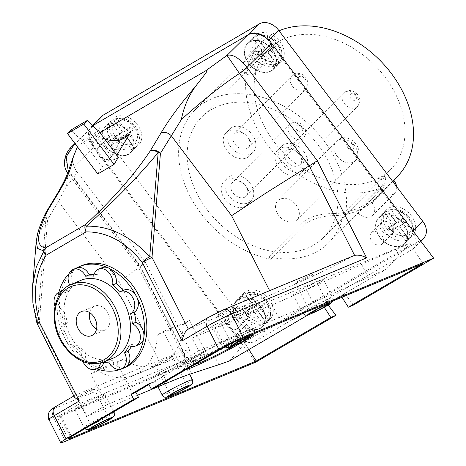 <?xml version="1.0" encoding="UTF-8"?>
<svg xmlns="http://www.w3.org/2000/svg" width="466" height="466" viewBox="0 0 466 466"><rect width="100%" height="100%" fill="white"/><g stroke="black" fill="none" stroke-linecap="round" stroke-linejoin="round"><path stroke-width="0.35" stroke-dasharray="2.33 1.75" d="M423.775 238.056A15.489 11.429 44.6 0 1 422.004 239.431L265.76 330.767A15.489 11.429 44.6 0 1 246.491 324.371L102.363 133.311A15.489 11.429 44.6 0 1 101.361 116.57M92.518 125.814A15.489 11.429 -135.4 0 0 91.086 126.979A15.489 11.429 -135.4 0 0 92.082 143.72L236.21 334.78A15.489 11.429 -135.4 0 0 255.479 341.182L411.723 249.84A15.489 11.429 -135.4 0 0 413.499 248.465A15.489 11.429 -135.4 0 0 412.503 231.724L268.369 40.664A15.489 11.429 -135.4 0 0 265.148 37.268M249.636 42.126A18.005 13.287 44.6 0 1 270.927 48.202A18.005 13.287 44.6 0 1 273.198 69.026A18.005 13.287 44.6 0 1 251.046 65.828A18.005 13.287 44.6 0 1 247.574 43.722A18.005 13.287 44.6 0 1 248.168 43.169A18.005 13.287 44.6 0 1 249.636 42.126M273.42 48.878L275.715 46.553L273.402 43.489L271.107 45.814L273.42 48.878L267.967 52.064L277.468 64.652L277.922 64.186A18.005 13.287 -135.4 0 0 278.517 63.632A18.005 13.287 -135.4 0 0 277.025 43.74A18.005 13.287 -135.4 0 0 256.62 35.946L256.16 36.412A18.005 13.287 44.6 0 0 253.032 38.241L253.487 37.781A18.005 13.287 -135.4 0 0 252.892 38.334A18.005 13.287 -135.4 0 0 254.389 58.227A18.005 13.287 -135.4 0 0 274.794 66.021C275.767 64.692 275.604 63.044 274.288 61.058A14.131 10.433 44.6 0 1 258.397 54.47A14.131 10.433 44.6 0 1 257.663 39.022L264.822 48.505L259.37 51.691L261.682 54.761L267.135 51.575L274.288 61.058M277.468 64.652A18.005 13.287 44.6 0 1 274.334 66.481L274.794 66.021M384.444 212.449L393.939 225.037L396.234 222.713L389.081 213.23C387.561 211.459 386.168 211.046 384.904 211.989L384.444 212.449A18.005 13.287 -135.4 0 1 387.578 210.62L388.656 209.752L392.209 211.395A14.131 10.433 44.6 0 1 408.105 217.983A14.131 10.433 44.6 0 1 408.833 233.437L401.68 223.948L407.127 220.762L404.82 217.698L399.368 220.884L392.209 211.395M408.833 233.437C410.15 235.412 410.313 237.066 409.34 238.394L408.88 238.86A18.005 13.287 -135.4 0 1 405.746 240.689L406.206 240.229C407.185 238.901 407.016 237.252 405.705 235.266L398.547 225.777L393.094 228.963L390.788 225.899L396.234 222.713M379.58 217.377A18.005 13.287 44.6 0 1 381.048 216.335A18.005 13.287 44.6 0 1 402.344 222.41A18.005 13.287 44.6 0 1 404.61 243.235A18.005 13.287 44.6 0 1 382.464 240.037A18.005 13.287 44.6 0 1 378.986 217.931A18.005 13.287 44.6 0 1 379.58 217.377M238.586 299.615A18.005 13.287 44.6 0 1 259.882 305.69A18.005 13.287 44.6 0 1 262.148 326.515A18.005 13.287 44.6 0 1 240.002 323.322A18.005 13.287 44.6 0 1 236.524 301.217A18.005 13.287 44.6 0 1 237.118 300.657A18.005 13.287 44.6 0 1 238.586 299.615M241.982 295.735L251.477 308.323L246.031 311.509L248.343 314.573L250.638 312.249L248.326 309.185L253.772 305.999L246.619 296.51C245.099 294.739 243.712 294.326 242.442 295.269L241.982 295.735A18.005 13.287 -135.4 0 1 245.116 293.9L246.199 293.032L249.747 294.681A14.131 10.433 44.6 0 1 265.643 301.269A14.131 10.433 44.6 0 1 266.377 316.717L259.218 307.228L264.671 304.042L262.358 300.978L256.906 304.164L249.747 294.681M266.377 316.717C267.688 318.697 267.857 320.346 266.878 321.674L266.418 322.14A18.005 13.287 -135.4 0 1 263.284 323.975L263.744 323.509C264.723 322.187 264.554 320.532 263.243 318.546L256.084 309.063L250.638 312.249M107.174 125.406A18.005 13.287 44.6 0 1 128.47 131.482A18.005 13.287 44.6 0 1 130.736 152.306A18.005 13.287 44.6 0 1 127.008 154.689A18.005 13.287 44.6 0 1 106.603 146.901A18.005 13.287 44.6 0 1 105.112 127.008A18.005 13.287 44.6 0 1 107.174 125.406M114.158 119.232L113.704 119.692A18.005 13.287 -135.4 0 0 110.57 121.527L111.03 121.061A18.005 13.287 -135.4 0 0 110.436 121.614A18.005 13.287 -135.4 0 0 111.927 141.507A18.005 13.287 -135.4 0 0 132.332 149.301L131.872 149.767A18.005 13.287 -135.4 0 0 135.006 147.932L135.466 147.472A18.005 13.287 -135.4 0 0 136.06 146.912A18.005 13.287 -135.4 0 0 134.563 127.02A18.005 13.287 -135.4 0 0 114.158 119.232L114.782 118.824L118.335 120.473L125.494 129.956L130.94 126.769L133.253 129.833L127.801 133.02L134.959 142.509C136.27 144.489 136.439 146.138 135.466 147.472M124.672 134.855L131.826 144.344A14.131 10.433 44.6 0 1 115.935 137.75A14.131 10.433 44.6 0 1 115.201 122.302L122.36 131.791L116.908 134.977L119.22 138.041L124.672 134.855L122.377 137.179L131.872 149.767M245.145 313.012A18.39 13.572 -135.4 0 0 270.134 318.977A18.39 13.572 -135.4 0 0 266.587 296.393A18.39 13.572 -135.4 0 0 243.957 293.131A18.39 13.572 -135.4 0 0 245.145 313.012M113.727 138.804A18.39 13.572 44.6 0 1 112.545 118.923A18.39 13.572 44.6 0 1 135.169 122.191A18.39 13.572 44.6 0 1 138.722 144.769A18.39 13.572 44.6 0 1 113.727 138.804M270.659 259.236A95.349 70.372 44.6 0 1 189.662 195.534A95.349 70.372 44.6 0 1 194.718 110.32A95.349 70.372 44.6 0 1 295.526 113.477A95.349 70.372 44.6 0 1 345.207 215.659L343.459 213.335A93.025 68.659 44.6 0 1 328.769 242.67A93.025 68.659 44.6 0 1 268.905 256.912L270.659 259.236L306.179 223.266L304.426 220.942L268.905 256.912M387.607 229.732A18.39 13.572 44.6 0 1 386.419 209.851A18.39 13.572 44.6 0 1 409.043 213.113A18.39 13.572 44.6 0 1 412.596 235.697A18.39 13.572 44.6 0 1 387.607 229.732M256.189 55.524A18.39 13.572 -135.4 0 0 281.179 61.489A18.39 13.572 -135.4 0 0 277.631 38.905A18.39 13.572 -135.4 0 0 255.007 35.643A18.39 13.572 -135.4 0 0 256.189 55.524M397.416 176.445A95.349 70.372 44.6 0 1 393.584 179.958L371.559 202.267A95.349 70.372 44.6 0 1 356.525 211.057L378.549 188.747A95.349 70.372 44.6 0 1 270.006 148.287A95.349 70.372 44.6 0 1 261.717 42.464A95.349 70.372 44.6 0 1 279.052 30.785M396.636 186.656A11.615 8.574 44.6 0 1 394.76 193.075A11.615 8.574 44.6 0 1 378.975 189.307L378.549 188.747M278.423 41.655A85.668 63.23 44.6 0 1 379.743 70.564A85.668 63.23 44.6 0 1 390.531 169.641A85.668 63.23 44.6 0 1 285.145 154.444A85.668 63.23 44.6 0 1 268.608 49.262A85.668 63.23 44.6 0 1 278.423 41.655M384.159 186.703L382.638 184.687L384.077 175.909L378.975 177.36L380.728 179.684L385.749 178.123L384.159 186.703A95.349 70.372 44.6 0 1 375.118 199.034A95.349 70.372 44.6 0 1 334.67 215.636C323.55 215.676 314.055 218.216 306.179 223.266M380.728 179.684L345.207 215.659M207.125 209.723A85.668 63.23 -135.4 0 0 323.532 237.503A85.668 63.23 -135.4 0 0 312.744 138.419A85.668 63.23 -135.4 0 0 211.424 109.51A85.668 63.23 -135.4 0 0 201.609 117.123A85.668 63.23 -135.4 0 0 207.125 209.723M278.651 215.379A13.555 10.002 44.6 0 1 277.777 200.73A13.555 10.002 44.6 0 1 294.448 203.135A13.555 10.002 44.6 0 1 297.063 219.771A13.555 10.002 44.6 0 1 278.651 215.379M246.281 186.831A16.456 12.145 44.6 0 1 247.341 204.621A16.456 12.145 44.6 0 1 227.099 201.702A16.456 12.145 44.6 0 1 223.919 181.495A16.456 12.145 44.6 0 1 246.281 186.831M227.07 150.594A16.456 12.145 44.6 0 1 226.01 132.81A16.456 12.145 44.6 0 1 246.252 135.728A16.456 12.145 44.6 0 1 249.432 155.929A16.456 12.145 44.6 0 1 227.07 150.594M278.86 167.789A16.456 12.145 44.6 0 1 277.8 150A16.456 12.145 44.6 0 1 298.042 152.918A16.456 12.145 44.6 0 1 301.217 173.125A16.456 12.145 44.6 0 1 278.86 167.789M106.021 146.615A18.39 13.572 44.6 0 1 104.833 126.735A18.39 13.572 44.6 0 1 127.463 129.997A18.39 13.572 44.6 0 1 131.01 152.58A18.39 13.572 44.6 0 1 106.021 146.615M237.433 320.824A18.39 13.572 44.6 0 1 236.25 300.943A18.39 13.572 44.6 0 1 258.875 304.205A18.39 13.572 44.6 0 1 262.428 326.788A18.39 13.572 44.6 0 1 237.433 320.824M379.895 237.544A18.39 13.572 44.6 0 1 378.712 217.663A18.39 13.572 44.6 0 1 401.337 220.925A18.39 13.572 44.6 0 1 404.884 243.502A18.39 13.572 44.6 0 1 379.895 237.544M248.483 63.335A18.39 13.572 44.6 0 1 247.295 43.454A18.39 13.572 44.6 0 1 269.919 46.717A18.39 13.572 44.6 0 1 273.472 69.294A18.39 13.572 44.6 0 1 248.483 63.335M256.62 35.946L257.244 35.544L260.797 37.187L267.95 46.676L273.402 43.489M275.715 46.553L270.263 49.74L277.421 59.229C278.732 61.203 278.901 62.858 277.922 64.186M282.53 164.073A16.456 12.145 44.6 0 1 281.47 146.283A16.456 12.145 44.6 0 1 301.712 149.202A16.456 12.145 44.6 0 1 304.892 169.408A16.456 12.145 44.6 0 1 282.53 164.073M286.916 161.51A9.681 7.147 -135.4 0 0 300.069 164.644A9.681 7.147 -135.4 0 0 298.199 152.761A9.681 7.147 -135.4 0 0 286.293 151.042A9.681 7.147 -135.4 0 0 286.916 161.51M230.74 146.877A16.456 12.145 44.6 0 1 229.68 129.088A16.456 12.145 44.6 0 1 249.927 132.006A16.456 12.145 44.6 0 1 253.102 152.213A16.456 12.145 44.6 0 1 230.74 146.877M235.126 144.314A9.681 7.147 -135.4 0 0 248.279 147.454A9.681 7.147 -135.4 0 0 246.409 135.565A9.681 7.147 -135.4 0 0 234.503 133.853A9.681 7.147 -135.4 0 0 235.126 144.314M249.951 183.115A16.456 12.145 44.6 0 1 251.011 200.904A16.456 12.145 44.6 0 1 230.769 197.986A16.456 12.145 44.6 0 1 227.594 177.779A16.456 12.145 44.6 0 1 249.951 183.115M245.565 185.678A9.681 7.147 44.6 0 1 246.194 196.139A9.681 7.147 44.6 0 1 234.281 194.427A9.681 7.147 44.6 0 1 232.412 182.538A9.681 7.147 44.6 0 1 245.565 185.678M371.559 202.267L371.985 202.827A11.615 8.574 44.6 0 1 372.73 215.385A11.615 8.574 44.6 0 1 356.95 211.616L378.975 189.307M356.525 211.057L356.95 211.616M304.426 220.942C312.366 215.956 321.942 213.515 333.149 213.62L334.67 215.636M382.638 184.687A93.025 68.659 44.6 0 1 373.464 197.398A93.025 68.659 44.6 0 1 333.149 213.62M378.975 177.36L343.459 213.335M132.332 149.301C133.311 147.978 133.142 146.324 131.826 144.344M127.801 133.02L125.511 135.344L135.006 147.932M125.511 135.344L130.958 132.158L133.253 129.833M113.704 119.692L123.199 132.28L128.645 129.094L130.958 132.158M128.645 129.094L130.94 126.769M123.199 132.28L125.494 129.956M115.201 122.302C113.687 120.531 112.294 120.117 111.03 121.061L105.112 127.008M110.57 121.527L120.065 134.115L122.36 131.791M116.908 134.977L114.613 137.301L120.065 134.115M114.613 137.301L116.925 140.365L119.22 138.041M116.925 140.365L122.377 137.179M266.418 322.14L256.923 309.552L259.218 307.228M256.923 309.552L262.375 306.366L264.671 304.042M262.375 306.366L260.063 303.302L262.358 300.978M256.906 304.164L254.611 306.488L260.063 303.302M254.611 306.488L245.116 293.9M236.524 301.217L242.442 295.269A18.005 13.287 -135.4 0 0 241.848 295.823A18.005 13.287 -135.4 0 0 243.339 315.715A18.005 13.287 -135.4 0 0 263.744 323.509M251.477 308.323L253.772 305.999M246.031 311.509L248.326 309.185M248.343 314.573L253.789 311.387L256.084 309.063M263.284 323.975L253.789 311.387M405.746 240.689L396.251 228.101L398.547 225.777M408.88 238.86L399.385 226.272L401.68 223.948M407.127 220.762L404.838 223.086L399.385 226.272M404.838 223.086L402.525 220.022L404.82 217.698M402.525 220.022L397.073 223.208L399.368 220.884M397.073 223.208L387.578 210.62M378.986 217.931L384.904 211.989A18.005 13.287 -135.4 0 0 384.31 212.543A18.005 13.287 -135.4 0 0 385.801 232.435A18.005 13.287 -135.4 0 0 406.206 240.229M393.939 225.037L388.493 228.224L390.788 225.899M396.251 228.101L390.799 231.287L388.493 228.224M390.799 231.287L393.094 228.963M274.334 66.481L264.839 53.893L267.135 51.575M267.967 52.064L270.263 49.74M271.107 45.814L265.661 49L267.95 46.676M256.16 36.412L265.661 49M257.663 39.022C256.149 37.251 254.756 36.837 253.487 37.781L247.574 43.722M253.032 38.241L262.527 50.829L264.822 48.505M262.527 50.829L257.075 54.015L259.37 51.691M257.075 54.015L259.387 57.079L261.682 54.761M264.839 53.893L259.387 57.079M243.223 340.366L246.98 338.17L236.74 342.423A154.881 10.409 -26.9 0 1 212.31 351.754L185.13 360.667A154.881 10.409 153.1 0 0 160.7 369.992L80.571 403.288L60.522 415.008A11.615 0.781 153.1 0 0 57.301 417.297A11.615 0.781 153.1 0 0 60.143 416.435L243.223 340.366L248.873 349.541M81.923 265.55A55.372 41.34 -112.6 0 0 67.331 337.634A55.372 41.34 -112.6 0 0 124.41 367.814M58.873 292.333A55.372 41.34 -112.6 0 0 57.778 297.646A55.372 41.34 -112.6 0 0 64.955 338.619A55.372 41.34 -112.6 0 0 93.124 367.325A55.372 41.34 -112.6 0 0 96.707 368.81M76.22 268.16A55.372 41.34 -112.6 0 0 75.795 268.404A55.372 41.34 -112.6 0 0 68.974 273.752M71.31 147.052L65.636 158.638L69.038 171.453L93.579 147.262L255.718 362.198M192.085 338.1L272.214 304.805A154.881 10.409 153.1 0 0 306.383 289.782L361.692 264.426A154.881 10.409 -26.9 0 1 395.861 249.403L406.107 245.145L409.864 242.949L226.785 319.018A11.615 0.781 153.1 0 0 212.129 326.381L192.085 338.1L198.638 351.02L179.218 362.373L163.49 331.361L157.223 335.025A58.081 43.367 67.4 0 1 133.707 375.235A58.081 43.367 67.4 0 1 97.079 370.185L90.818 373.849L106.545 404.855L87.125 416.208L80.571 403.288M409.864 242.949L410.773 244.732L247.889 339.953L229.534 360.847M422.883 263.61L410.773 244.732M391.562 234.247A7.741 5.714 44.6 0 1 382.405 231.637A7.741 5.714 44.6 0 1 381.433 222.678A7.741 5.714 44.6 0 1 390.957 224.053A7.741 5.714 44.6 0 1 392.454 233.559A7.741 5.714 44.6 0 1 391.562 234.247M246.974 318.773A7.741 5.714 44.6 0 1 237.817 316.164A7.741 5.714 44.6 0 1 236.839 307.205A7.741 5.714 44.6 0 1 246.368 308.579A7.741 5.714 44.6 0 1 247.86 318.086A7.741 5.714 44.6 0 1 246.974 318.773M118.679 148.706A7.741 5.714 44.6 0 1 109.522 146.091A7.741 5.714 44.6 0 1 108.543 137.132A7.741 5.714 44.6 0 1 118.073 138.507A7.741 5.714 44.6 0 1 119.57 148.013A7.741 5.714 44.6 0 1 118.679 148.706M263.273 64.174A7.741 5.714 44.6 0 1 254.11 61.564A7.741 5.714 44.6 0 1 253.137 52.606A7.741 5.714 44.6 0 1 262.661 53.98A7.741 5.714 44.6 0 1 264.158 63.487A7.741 5.714 44.6 0 1 263.273 64.174M353.449 305.067L345.061 293.953L333.272 300.844M332.858 301.088L327.522 304.205L328.18 305.073M93.579 147.262L89.099 135.99L92.693 125.983M75.498 144.227L80.507 144L99.928 132.647M122.01 138.443L106.498 164.218L86.682 137.808L82.296 140.371A44.241 29.282 -120.3 0 1 71.181 129.868M116.826 155.155L114.019 159.821L118.405 157.258M97.802 173.946L102.112 166.781L106.498 164.218M80.507 144L77.42 146.784M114.019 159.821L94.196 133.41L98.582 130.847M187.909 329.334L208.389 317.398A11.615 0.781 153.1 0 1 223.045 310.041L353.863 255.642M353.216 255.951C338.357 263.925 323.48 271.334 308.585 278.173L271.591 294.529L269.622 290.644M219.905 313.676A9.681 0.652 153.1 0 0 217.22 315.581A9.681 0.652 153.1 0 0 226.144 311.783A9.681 0.652 153.1 0 0 234.485 306.826A9.681 0.652 153.1 0 0 229.126 308.876A9.681 0.652 153.1 0 0 219.905 313.676M298.158 281.155A9.681 0.652 153.1 0 0 295.473 283.066A9.681 0.652 153.1 0 0 304.403 279.268A9.681 0.652 153.1 0 0 312.738 274.305A9.681 0.652 153.1 0 0 307.379 276.361A9.681 0.652 153.1 0 0 298.158 281.155M188.328 329.089L271.591 294.529M55.116 406.964A7.741 5.126 59.7 0 1 55.53 406.76L75.183 395.232L74.56 397.347M169.723 358.255A9.681 0.652 -26.9 0 1 160.502 363.049A9.681 0.652 -26.9 0 1 155.143 365.105A9.681 0.652 -26.9 0 1 157.828 363.195A9.681 0.652 -26.9 0 1 167.049 358.395A9.681 0.652 -26.9 0 1 172.408 356.344A9.681 0.652 -26.9 0 1 169.723 358.255M91.464 390.77A9.681 0.652 -26.9 0 1 82.249 395.564A9.681 0.652 -26.9 0 1 76.89 397.62A9.681 0.652 -26.9 0 1 79.575 395.71A9.681 0.652 -26.9 0 1 88.79 390.916A9.681 0.652 -26.9 0 1 94.149 388.86A9.681 0.652 -26.9 0 1 91.464 390.77M56.765 194.572L58.39 201.493L47.66 219.323L39.237 323.41L75.574 395.04L158.83 360.451L179.847 352.296L186.755 350.199L189.895 350.088L185.322 354.102L55.145 408.187A11.615 0.781 153.1 0 1 55.53 406.76M118.842 281.627L58.39 201.493L66.09 186.971L74.315 177.01L76.587 171.144L69.463 172.857L139.183 265.276L145.363 262.317L137.93 268.387L118.842 281.627L158.83 360.451M65.426 441.267L53.631 418.008L188.701 361.89L184.489 357.894L184.588 354.777L185.322 354.102M36.837 322.74A7.741 0.67 163 0 1 37.548 322.204L33.121 303.704L32.661 285.367M36.197 241.697L45.977 218.117L37.548 322.204A7.741 4.217 4.6 0 0 39.237 323.41A7.741 0.518 -26.9 0 1 37.344 323.987M188.701 361.89L139.421 264.752C137.406 266.133 137.324 266.307 139.183 265.276L184.588 354.777M139.183 265.276C137.324 266.307 137.406 266.133 139.421 264.752L69.038 171.453A7.741 0.967 -36.7 0 0 67.838 173.148A7.741 0.967 -36.7 0 0 69.364 172.723L69.463 172.857A7.741 1.019 143 0 1 67.931 173.27L137.837 265.94L184.489 357.894M45.901 212.647A7.741 5.458 31 0 0 47.66 219.323A7.741 4.217 4.6 0 1 45.977 218.117A7.741 6.128 26.3 0 1 45.726 212.968M69.242 168.616L66.09 186.971M156.023 387.1L153.401 381.928L148.957 384.526M247.644 338.898A38.719 2.604 153.1 0 0 252.339 334.961A38.719 2.604 153.1 0 0 230.903 343.174A38.719 2.604 153.1 0 0 194.025 362.362A38.719 2.604 153.1 0 0 183.278 369.998A38.719 2.604 153.1 0 0 185.684 369.759M198.638 351.02L278.767 317.725A154.881 10.409 153.1 0 0 312.942 302.702L368.245 277.346A154.881 10.409 -26.9 0 1 386.145 269.296L308.271 314.824M106.545 404.855L132.711 393.98L205.384 351.498L179.218 362.373M137.441 395.302L87.125 416.208M205.384 351.498L189.65 320.492L183.388 324.155A58.081 43.367 67.4 0 1 159.873 364.36A58.081 43.367 67.4 0 1 123.245 359.315L97.079 370.185M183.388 324.155L157.223 335.025M189.65 320.492L163.49 331.361M132.711 393.98L116.983 362.973L90.818 373.849M116.983 362.973L123.245 359.315M386.145 269.296L407.01 246.928L406.107 245.145M324.272 307.28L323.398 305.917L340.937 295.665L341.951 297.238M246.98 338.17L247.889 339.953L244.126 342.149M79.482 406.177A16.939 1.142 153.1 0 0 74.781 409.515A16.939 1.142 153.1 0 0 90.404 402.869A16.939 1.142 153.1 0 0 104.996 394.189A16.939 1.142 153.1 0 0 95.617 397.783A16.939 1.142 153.1 0 0 79.482 406.177M157.741 373.662A16.939 1.142 153.1 0 0 153.04 377A16.939 1.142 153.1 0 0 168.663 370.353A16.939 1.142 153.1 0 0 183.255 361.674A16.939 1.142 153.1 0 0 173.876 365.268A16.939 1.142 153.1 0 0 157.741 373.662M298.071 291.623A16.939 1.142 153.1 0 0 293.37 294.966A16.939 1.142 153.1 0 0 308.993 288.314A16.939 1.142 153.1 0 0 323.585 279.635A16.939 1.142 153.1 0 0 314.206 283.229A16.939 1.142 153.1 0 0 298.071 291.623M219.812 324.138A16.939 1.142 153.1 0 0 215.111 327.482A16.939 1.142 153.1 0 0 230.734 320.829A16.939 1.142 153.1 0 0 245.326 312.15A16.939 1.142 153.1 0 0 235.947 315.744A16.939 1.142 153.1 0 0 219.812 324.138M191.841 358.057A38.719 2.604 153.1 0 0 181.093 365.693A38.719 2.604 153.1 0 0 216.801 350.496A38.719 2.604 153.1 0 0 250.155 330.656A38.719 2.604 153.1 0 0 228.719 338.869A38.719 2.604 153.1 0 0 191.841 358.057M198.033 355.482A28.642 1.928 -26.9 0 1 225.765 341.077A28.642 1.928 -26.9 0 1 241.178 335.293A28.642 1.928 -26.9 0 1 216.498 349.89A28.642 1.928 -26.9 0 1 190.134 361.191A28.642 1.928 -26.9 0 1 198.033 355.482M222.795 348.067A25.846 1.736 153.1 0 0 201.929 359.076A25.846 1.736 153.1 0 0 194.805 364.226A25.846 1.736 153.1 0 0 195.062 364.278M233.676 345.888A25.846 1.736 153.1 0 0 240.87 340.856A25.846 1.736 153.1 0 0 225.323 346.85M120.822 139.649A44.241 29.282 -120.3 0 1 117.31 142.27A44.241 29.282 -120.3 0 1 86.682 137.808M104.634 138.915A44.241 29.282 -120.3 0 1 94.196 133.41M102.112 166.781L82.296 140.371M131.395 346.442A44.724 33.389 -112.6 0 0 132.525 344.17A12.198 9.104 -112.6 0 0 139.008 344.549M103.924 362.391A12.198 9.104 -112.6 0 0 104.308 360.667A44.724 33.389 -112.6 0 0 112.318 360.573L108.753 362.053M112.318 360.573A12.198 9.104 -112.6 0 0 124.958 367.348M81.067 280.27A42.109 31.438 -112.6 0 0 68.187 331.215A42.109 31.438 -112.6 0 0 113.378 358.039M69.702 285.081A12.198 9.104 -112.6 0 0 69.906 285.483A44.724 33.389 -112.6 0 0 65.485 292.66A12.198 9.104 -112.6 0 0 61.582 291.751M54.959 306.22A12.198 9.104 -112.6 0 0 62.106 314.533A44.724 33.389 -112.6 0 0 63.871 324.581A12.198 9.104 -112.6 0 0 61.087 339.481A12.198 9.104 -112.6 0 0 73.96 346.751A12.198 9.104 -112.6 0 0 74.88 346.285A44.724 33.389 -112.6 0 0 81.789 353.327A12.198 9.104 -112.6 0 0 82.931 361.581M100.563 363.096A12.198 9.104 -112.6 0 0 100.738 362.146A44.724 33.389 -112.6 0 0 102.945 362.356M132.525 344.17L128.96 345.65M76.622 267.997A12.198 9.104 -112.6 0 0 75.795 268.404A12.198 9.104 -112.6 0 0 73.471 284.004A44.724 33.389 -112.6 0 0 69.055 291.174A12.198 9.104 -112.6 0 0 62.572 290.796A12.198 9.104 -112.6 0 0 57.778 297.646A12.198 9.104 -112.6 0 0 65.677 313.047A44.724 33.389 -112.6 0 0 67.436 323.101L63.871 324.581M67.436 323.101A12.198 9.104 -112.6 0 0 64.955 338.619A12.198 9.104 -112.6 0 0 77.531 345.271A12.198 9.104 -112.6 0 0 78.451 344.805L74.88 346.285M78.451 344.805A44.724 33.389 -112.6 0 0 85.36 351.842L81.789 353.327M85.36 351.842A12.198 9.104 -112.6 0 0 93.124 367.325A12.198 9.104 -112.6 0 0 99.491 367.651M104.308 360.667L100.738 362.146M69.055 291.174L65.485 292.66M65.677 313.047L62.106 314.533M73.471 284.004L69.906 285.483M124.049 290.073A12.198 9.104 -112.6 0 0 123.129 290.539L119.564 292.025M102.083 267.694A12.198 9.104 -112.6 0 0 97.272 274.678L93.701 276.163M97.272 274.678A44.724 33.389 -112.6 0 0 94.085 274.439M153.401 381.928L148.642 383.908M327.522 304.205L323.398 305.917M345.061 293.953L340.937 295.665M253.178 74.403A7.741 5.714 44.6 0 1 244.015 71.787A7.741 5.714 44.6 0 1 243.042 62.834A7.741 5.714 44.6 0 1 252.566 64.209A7.741 5.714 44.6 0 1 254.063 73.715A7.741 5.714 44.6 0 1 253.178 74.403M108.584 158.929A7.741 5.714 44.6 0 1 99.427 156.314A7.741 5.714 44.6 0 1 98.448 147.361A7.741 5.714 44.6 0 1 107.978 148.736A7.741 5.714 44.6 0 1 109.469 158.242A7.741 5.714 44.6 0 1 108.584 158.929M236.879 329.002A7.741 5.714 44.6 0 1 227.717 326.386A7.741 5.714 44.6 0 1 226.744 317.428A7.741 5.714 44.6 0 1 236.268 318.802A7.741 5.714 44.6 0 1 237.765 328.314A7.741 5.714 44.6 0 1 236.879 329.002M381.468 244.475A7.741 5.714 44.6 0 1 372.311 241.86A7.741 5.714 44.6 0 1 371.338 232.901A7.741 5.714 44.6 0 1 380.862 234.276A7.741 5.714 44.6 0 1 382.359 243.788A7.741 5.714 44.6 0 1 381.468 244.475M96.509 329.182A13.065 9.757 -112.6 0 0 104.617 330.237A13.065 9.757 -112.6 0 0 108.06 313.222A13.065 9.757 -112.6 0 0 94.586 306.098A13.065 9.757 -112.6 0 0 89.612 312.587M92.082 143.72L102.363 133.311M255.479 341.182L265.76 330.767M246.491 324.371L236.21 334.78M422.004 239.431L411.723 249.84M412.503 231.724L413.167 231.049M268.812 40.216L268.369 40.664M409.34 238.394A18.005 13.287 -135.4 0 0 409.934 237.841A18.005 13.287 -135.4 0 0 408.437 217.948A18.005 13.287 -135.4 0 0 388.038 210.154M266.878 321.674A18.005 13.287 -135.4 0 0 267.472 321.121A18.005 13.287 -135.4 0 0 265.981 301.228A18.005 13.287 -135.4 0 0 245.576 293.434M260.797 37.187A14.131 10.433 44.6 0 1 276.688 43.775A14.131 10.433 44.6 0 1 277.421 59.229M405.705 235.266A14.131 10.433 44.6 0 1 389.809 228.678A14.131 10.433 44.6 0 1 389.081 213.23M263.243 318.546A14.131 10.433 44.6 0 1 247.347 311.958A14.131 10.433 44.6 0 1 246.619 296.51M118.335 120.473A14.131 10.433 44.6 0 1 134.225 127.061A14.131 10.433 44.6 0 1 134.959 142.509M344.275 103.411A9.681 7.147 -135.4 0 0 357.428 106.551A9.681 7.147 -135.4 0 0 355.564 94.662A9.681 7.147 -135.4 0 0 343.652 92.944A9.681 7.147 -135.4 0 0 344.275 103.411M350.787 98.425A3.874 2.86 44.6 0 1 352.546 93.573A3.874 2.86 44.6 0 1 356.548 98.879A3.874 2.86 44.6 0 1 350.787 98.425M292.491 86.216A9.681 7.147 -135.4 0 0 305.644 89.356A9.681 7.147 -135.4 0 0 303.774 77.472A9.681 7.147 -135.4 0 0 291.867 75.754A9.681 7.147 -135.4 0 0 292.491 86.216M299.003 81.23A3.874 2.86 44.6 0 1 300.756 76.377A3.874 2.86 44.6 0 1 304.764 81.684A3.874 2.86 44.6 0 1 299.003 81.23M290.4 134.907A9.681 7.147 -135.4 0 0 303.552 138.047A9.681 7.147 -135.4 0 0 302.929 127.579A9.681 7.147 -135.4 0 0 289.776 124.445A9.681 7.147 -135.4 0 0 290.4 134.907M296.912 129.921A3.874 2.86 44.6 0 1 298.671 125.069A3.874 2.86 44.6 0 1 302.673 130.375A3.874 2.86 44.6 0 1 296.912 129.921M337.11 156.168A13.555 10.002 -135.4 0 0 355.529 160.56A13.555 10.002 -135.4 0 0 352.913 143.924A13.555 10.002 -135.4 0 0 336.242 141.518A13.555 10.002 -135.4 0 0 337.11 156.168M347.968 147.856A3.874 2.86 44.6 0 1 349.721 143.004A3.874 2.86 44.6 0 1 353.729 148.316A3.874 2.86 44.6 0 1 347.968 147.856M371.985 202.827L392.873 181.67M60.143 416.435L70.599 437.044M237.712 340.553L226.785 319.018M92.932 126.21L75.137 143.749M223.045 310.041A7.741 5.784 67.4 0 1 223.569 309.779M207.976 317.602A7.741 5.126 -120.3 0 1 208.389 317.398M48.895 419.447A19.362 1.299 -26.9 0 0 53.631 418.008A7.741 5.784 67.4 0 1 55.145 408.187M67.739 173.014L67.931 173.27A7.741 1.019 143 0 1 69.102 171.535M71.449 436.537L60.522 415.008M212.129 326.381L223.057 347.91M160.7 369.992L167.259 382.912M185.13 360.667L191.683 373.586M212.31 351.754L218.863 364.674M236.74 342.423L239.932 348.725M395.861 249.403L399.059 255.7M361.692 264.426L368.245 277.346M306.383 289.782L312.942 302.702M272.214 304.805L278.767 317.725M192.429 379.761A16.939 1.142 -26.9 0 1 177.837 388.44A16.939 1.142 -26.9 0 1 162.215 395.086M114.17 412.276A16.939 1.142 -26.9 0 1 99.578 420.955A16.939 1.142 -26.9 0 1 83.956 427.602A16.939 1.142 -26.9 0 1 88.656 424.264A16.939 1.142 -26.9 0 1 112.347 412.631M228.992 342.225A16.939 1.142 -26.9 0 1 245.128 333.831A16.939 1.142 -26.9 0 1 254.506 330.237A16.939 1.142 -26.9 0 1 239.914 338.922A16.939 1.142 -26.9 0 1 224.292 345.568A16.939 1.142 -26.9 0 1 228.992 342.225M307.245 309.709A16.939 1.142 -26.9 0 1 323.381 301.316A16.939 1.142 -26.9 0 1 332.759 297.722A16.939 1.142 -26.9 0 1 318.167 306.401A16.939 1.142 -26.9 0 1 302.545 313.053A16.939 1.142 -26.9 0 1 307.245 309.709M103.866 361.995A42.109 31.438 67.4 0 1 58.675 335.171A42.109 31.438 67.4 0 1 71.548 284.225M420.757 241.114L413.499 248.465M273.198 69.026L278.517 63.632C282.565 58.833 282.116 55.023 281.918 52.839C281.307 48.283 279.216 44.235 275.639 40.693C269.843 35.352 263.709 33.634 257.244 35.544M404.61 243.235L409.934 237.841C413.977 233.041 413.534 229.231 413.33 227.047C412.725 222.492 410.628 218.443 407.057 214.902C401.261 209.56 395.127 207.842 388.656 209.752M262.148 326.515L267.472 321.121C271.521 316.321 271.072 312.511 270.874 310.327C270.263 305.772 268.166 301.723 264.595 298.182C258.799 292.84 252.665 291.128 246.199 293.032M130.736 152.306L136.06 146.912C140.103 142.113 139.66 138.303 139.456 136.119C138.845 131.563 136.754 127.515 133.177 123.973C127.381 118.632 121.247 116.919 114.782 118.824M261.717 42.464L194.718 110.32M392.611 181.315L375.118 199.034M268.608 49.262L201.609 117.123M390.531 169.641L323.532 237.503M131.01 152.58L138.722 144.769M104.833 126.735L112.545 118.923M262.428 326.788L270.134 318.977M236.25 300.943L243.957 293.131M404.884 243.502L412.596 235.697M378.712 217.663L386.419 209.851M273.472 69.294L281.179 61.489M247.295 43.454L255.007 35.643M281.47 146.283L277.8 150M304.892 169.408L301.217 173.125M229.68 129.088L226.01 132.81M253.102 152.213L249.432 155.929M227.594 177.779L223.919 181.495M251.011 200.904L247.341 204.621M300.069 164.644L357.428 106.551C360.573 101.751 360.404 101.303 358.441 95.932C356.461 92.658 353.601 90.864 349.867 90.55C348.795 90.055 346.721 90.853 343.652 92.944L286.293 151.042M248.279 147.454L305.644 89.356C308.783 84.556 308.62 84.107 306.651 78.737C304.671 75.469 301.811 73.675 298.083 73.354C297.005 72.859 294.937 73.657 291.867 75.754L234.503 133.853M246.194 196.139L303.552 138.047C306.698 133.247 306.529 132.798 304.566 127.428C302.58 124.154 299.725 122.36 295.992 122.045C294.92 121.55 292.846 122.348 289.776 124.445L232.412 182.538M297.063 219.771L355.529 160.56C367.225 148.654 346.896 129.56 336.242 141.518L277.777 200.73M372.73 215.385L394.76 193.075M373.464 197.398L328.769 242.67M384.077 175.909L385.749 178.123M92.373 125.674L91.086 126.979M73.878 395.995L75.183 395.232M145.369 262.329L189.895 350.088M73.727 155.621L72.987 159.646C72.871 165.849 75.766 170.352 76.587 171.144L144.076 260.611M159.873 364.36L133.707 375.235M153.04 377L157.991 386.763M183.255 361.674L189.645 374.268M74.781 409.515L84.812 428.726M104.996 394.189L113.896 411.728M215.111 327.482L225.171 346.716M245.326 312.15L254.506 330.237L254.64 333.516M293.37 294.966L302.813 313.502M323.585 279.635L332.759 297.722L332.893 301.001M68.222 438.832L57.301 417.297M295.473 283.066L310.77 313.21M312.738 274.305L328.035 304.455M217.22 315.581L232.511 345.725M234.485 306.826L249.776 336.97M76.89 397.62L92.181 427.765M94.149 388.86L109.446 419.004M155.143 365.105L170.44 395.25M172.408 356.344L187.705 386.489M181.093 365.693L183.278 369.998M250.155 330.656L252.339 334.961M240.87 340.856L241.178 335.293M194.805 364.226L190.134 361.191M117.31 142.27L124.824 137.878M77.531 345.271L73.96 346.751M254.063 73.715L264.158 63.487M243.042 62.834L253.137 52.606M109.469 158.242L119.57 148.013M98.448 147.361L108.543 137.132M237.765 328.314L247.86 318.086M226.744 317.428L236.839 307.205M382.359 243.788L392.454 233.559M371.338 232.901L381.433 222.678M94.586 306.098L81.503 311.533M104.617 330.237L91.534 335.671M74.939 143.481L92.431 126.234"/><path stroke-width="0.7" d="M92.373 125.674L101.361 116.57A15.489 11.429 44.6 0 1 103.137 115.189L259.381 23.853A15.489 11.429 44.6 0 1 278.651 30.249L422.779 221.315A15.489 11.429 44.6 0 1 423.775 238.056L420.757 241.114M265.148 37.268A15.489 11.429 -135.4 0 0 249.1 34.263L92.856 125.604A15.489 11.429 -135.4 0 0 92.518 125.814M279.052 30.785A95.349 70.372 44.6 0 1 373.534 54.272A95.349 70.372 44.6 0 1 412.206 147.798A95.349 70.372 44.6 0 1 397.416 176.445L392.611 181.315M393.747 180.167L394.009 180.517A11.615 8.574 44.6 0 1 396.636 186.656M328.18 305.073L335.91 315.319L330.796 317.445L324.272 307.28M70.599 437.044L71.065 437.97L256.242 361.028L330.796 317.445M71.065 437.97A11.615 0.781 -26.9 0 1 68.222 438.832A11.615 0.781 -26.9 0 1 71.449 436.537L138.484 397.352L133.725 399.327L66.067 438.885A19.362 1.299 153.1 0 0 60.691 442.7A19.362 1.299 153.1 0 0 65.426 441.267L255.718 362.198L335.91 315.319M256.242 361.028L248.873 349.541M96.707 368.81A55.372 41.34 -112.6 0 0 122.034 368.804L124.41 367.814A55.372 41.34 -112.6 0 0 141.344 300.82A55.372 41.34 -112.6 0 0 81.923 265.55L79.546 266.54A55.372 41.34 -112.6 0 0 76.22 268.16M269.622 290.644L231.608 215.706L266.389 192.761L317.34 160.747L366.62 257.879L231.55 314.002L243.345 337.256L433.636 258.187L353.449 305.067L348.335 307.193L422.883 263.61L237.712 340.553A11.615 0.781 -26.9 0 0 223.057 347.91L156.023 387.1L151.264 389.075L148.642 383.908L131.103 394.16L133.725 399.327M151.264 389.075L218.927 349.523L207.125 326.264L182.066 340.914C183.284 334.868 185.375 330.936 188.34 329.118M182.066 340.914L142.235 262.393C125.756 241.866 107.017 231.701 86.024 231.887A7.741 4.957 -91.8 0 1 86.361 226.196C108.997 225.573 130.119 235.714 149.732 256.626L158.155 152.539C138.804 176.09 114.869 200.642 86.361 226.196A7.741 1.293 -131.2 0 1 85.598 224.501C112.551 199.518 134.097 174.995 150.233 150.926L160.962 133.095C169.344 118.923 180.825 103.405 195.405 86.548L202.768 77.053C204.632 74.577 209.316 68.933 205.745 70.785L227 55.372L247.411 35.253L94.551 124.614L92.932 126.21M46.111 255.217C34.571 274.043 32.37 296.458 39.488 322.46A7.741 0.67 163 0 1 36.837 322.74L32.865 302.999L32.661 285.367L36.319 266.971L43.909 251.011A7.741 4.573 32.7 0 0 46.111 255.217A7.741 5.126 -120.3 0 1 45.691 247.836L85.598 224.501A7.741 5.126 -120.3 0 0 86.024 231.887L46.111 255.217M68.974 273.752A55.372 41.34 -112.6 0 0 58.873 292.333M122.034 368.804A55.372 41.34 -112.6 0 0 125.785 366.94A55.372 41.34 -112.6 0 0 143.802 337.699A55.372 41.34 -112.6 0 0 136.625 296.726A55.372 41.34 -112.6 0 0 108.456 268.02A55.372 41.34 -112.6 0 0 79.546 266.54M243.345 337.256A19.362 1.299 153.1 0 0 218.927 349.523M247.411 35.253C253.09 30.942 266.342 35.34 271.497 43.251L433.636 258.187M333.272 300.844L332.858 301.088M92.693 125.983L94.551 124.614M99.928 132.647L205.745 70.785M75.137 143.749L74.141 144.734L75.498 144.227M120.822 139.649A44.241 29.282 -120.3 0 0 122.01 138.443L129.525 134.045L116.826 155.155M114.088 164.428L118.405 157.258L98.582 130.847A44.241 29.282 -120.3 0 1 87.468 120.344L83.781 124.038L114.088 164.428L97.802 173.946L67.494 133.561L83.781 124.038M77.42 146.784L72.807 158.219C71.915 167.073 67.052 178.723 58.221 193.157L47.491 210.987C38.334 229.895 33.995 246.526 45.691 247.836A7.741 7.281 -87.2 0 0 43.909 251.011L37.571 248.436L36.202 241.644L32.661 285.367M366.62 257.879C362.239 255.49 358.238 254.657 354.603 255.385L309.197 165.89L239.483 73.471C217.907 87.573 196.39 105.968 181.361 119.581L160.426 153.401L152.003 257.488L188.328 329.089M187.909 329.334L207.976 317.602A7.741 5.126 -120.3 0 0 207.125 326.264A19.362 1.299 -26.9 0 1 231.55 314.002A7.741 5.784 67.4 0 0 223.569 309.779L354.603 255.385M181.361 119.581C183.703 107.343 188.386 96.334 195.405 86.548M158.155 152.539A7.741 4.677 -145.3 0 0 150.233 150.926A7.741 5.458 -149 0 1 160.426 153.401A7.741 4.217 4.6 0 0 158.155 152.539M142.235 262.393A7.741 1.683 -37.1 0 1 149.732 256.626A7.741 4.217 -175.4 0 1 152.003 257.488A7.741 0.518 -26.9 0 0 142.235 262.393M36.837 322.74A7.741 7.741 0 0 0 37.344 323.987L74.56 397.347L79.325 400.976L54.266 415.625L66.067 438.885M45.726 212.968L45.726 212.968A7.741 6.128 26.3 0 1 47.491 210.987A7.741 5.458 31 0 0 46.035 212.403A7.741 7.741 0 0 0 45.726 212.968C41.998 220.459 39.29 227.379 37.6 233.74L36.202 241.644M72.807 158.219L69.242 168.616C67.29 175.257 63.131 183.907 56.765 194.572L46.035 212.403A7.741 5.458 31 0 0 45.901 212.647M148.957 384.526L135.862 392.186L138.484 397.352M185.684 369.759A38.719 2.604 153.1 0 0 215.187 356.711A38.719 2.604 153.1 0 0 247.644 338.898M308.271 314.824L229.534 360.847A154.881 10.409 -26.9 0 1 218.863 364.674L191.683 373.586A154.881 10.409 153.1 0 0 167.259 382.912L137.441 395.302M341.951 297.238L348.335 307.193M313.455 311.305A9.681 0.652 153.1 0 0 310.77 313.21A9.681 0.652 153.1 0 0 319.693 309.412A9.681 0.652 153.1 0 0 328.035 304.455A9.681 0.652 153.1 0 0 322.676 306.506A9.681 0.652 153.1 0 0 313.455 311.305M235.196 343.821A9.681 0.652 153.1 0 0 232.511 345.725A9.681 0.652 153.1 0 0 241.44 341.928A9.681 0.652 153.1 0 0 249.776 336.97A9.681 0.652 153.1 0 0 244.417 339.021A9.681 0.652 153.1 0 0 235.196 343.821M94.866 425.854A9.681 0.652 153.1 0 0 92.181 427.765A9.681 0.652 153.1 0 0 101.11 423.967A9.681 0.652 153.1 0 0 109.446 419.004A9.681 0.652 153.1 0 0 104.087 421.06A9.681 0.652 153.1 0 0 94.866 425.854M173.125 393.339A9.681 0.652 153.1 0 0 170.44 395.25A9.681 0.652 153.1 0 0 179.363 391.452A9.681 0.652 153.1 0 0 187.705 386.489A9.681 0.652 153.1 0 0 182.346 388.545A9.681 0.652 153.1 0 0 173.125 393.339M195.062 364.278A25.846 1.736 153.1 0 0 210.486 358.022A25.846 1.736 153.1 0 0 233.676 345.888M225.323 346.85A25.846 1.736 153.1 0 0 222.795 348.067M67.494 133.561L71.181 129.868L87.468 120.344M129.525 134.045A44.241 29.282 -120.3 0 1 124.824 137.878A44.241 29.282 -120.3 0 1 104.634 138.915M102.945 362.356A44.724 33.389 -112.6 0 0 108.753 362.053A12.198 9.104 -112.6 0 0 121.387 368.833L124.958 367.348A12.198 9.104 -112.6 0 0 125.785 366.94A12.198 9.104 -112.6 0 0 128.103 351.341A44.724 33.389 -112.6 0 0 131.395 346.442M121.387 368.833A12.198 9.104 -112.6 0 0 124.539 352.826A44.724 33.389 -112.6 0 0 128.96 345.65A12.198 9.104 -112.6 0 0 135.437 346.034L139.008 344.549A12.198 9.104 -112.6 0 0 143.802 337.699A12.198 9.104 -112.6 0 0 135.903 322.297L132.332 323.777A44.724 33.389 -112.6 0 0 130.573 313.729A12.198 9.104 -112.6 0 0 133.358 298.828A12.198 9.104 -112.6 0 0 120.484 291.559A12.198 9.104 -112.6 0 0 119.564 292.025A44.724 33.389 -112.6 0 0 112.65 284.982A12.198 9.104 -112.6 0 0 108.834 272.505A12.198 9.104 -112.6 0 0 98.518 269.179A12.198 9.104 -112.6 0 0 93.701 276.163A44.724 33.389 -112.6 0 0 85.692 276.256A12.198 9.104 -112.6 0 0 73.051 269.476A12.198 9.104 -112.6 0 0 69.702 285.081M128.103 351.341L124.539 352.826M103.866 361.995L113.378 358.039A42.109 31.438 -112.6 0 0 124.474 303.226A42.109 31.438 -112.6 0 0 81.067 280.27L71.548 284.225A42.109 31.438 67.4 0 1 114.956 307.176A42.109 31.438 67.4 0 1 103.866 361.995C89.047 366.771 75.684 361.284 63.766 345.539C48.248 324.418 52.081 291.367 71.548 284.225M61.582 291.751A12.198 9.104 -112.6 0 0 59.001 292.281A12.198 9.104 -112.6 0 0 54.959 306.22M82.931 361.581A12.198 9.104 -112.6 0 0 95.926 369.13A12.198 9.104 -112.6 0 0 100.563 363.096M135.437 346.034A12.198 9.104 -112.6 0 0 140.243 335.182A12.198 9.104 -112.6 0 0 132.332 323.777M95.926 369.13L99.491 367.651A12.198 9.104 -112.6 0 0 103.924 362.391M94.085 274.439A44.724 33.389 -112.6 0 0 89.262 274.771L85.692 276.256M89.262 274.771A12.198 9.104 -112.6 0 0 76.622 267.997L73.051 269.476M135.903 322.297A44.724 33.389 -112.6 0 0 134.138 312.243L130.573 313.729M134.138 312.243A12.198 9.104 -112.6 0 0 136.625 296.726A12.198 9.104 -112.6 0 0 124.049 290.073L120.484 291.559M123.076 290.481A44.724 33.389 -112.6 0 0 116.22 283.503L112.65 284.982M116.22 283.503A12.198 9.104 -112.6 0 0 108.456 268.02A12.198 9.104 -112.6 0 0 102.083 267.694L98.518 269.179M94.977 318.657A13.065 9.757 -112.6 0 0 81.503 311.533A13.065 9.757 -112.6 0 0 77.507 327.348A13.065 9.757 -112.6 0 0 91.534 335.671A13.065 9.757 -112.6 0 0 94.977 318.657M135.862 392.186L131.103 394.16M89.612 312.587A13.065 9.757 -112.6 0 0 96.509 329.182M271.497 43.251L246.957 67.442C239.279 57.965 232.621 53.939 227 55.372L239.378 73.331A7.741 0.967 143.3 0 0 246.957 67.442L317.34 160.747M68.217 170.987L66.184 156.774L74.141 144.734L71.31 147.052C66.032 151.666 60.86 164.282 67.838 173.148M249.1 34.263L259.381 23.853M278.651 30.249L268.812 40.216M103.137 115.189L92.856 125.604M413.167 231.049L422.779 221.315M392.873 181.67L394.009 180.517M37.344 323.987A7.741 0.518 -26.9 0 1 39.488 322.46L79.325 400.976M231.608 215.706L171.156 135.571C167.713 132.46 164.317 131.633 160.962 133.095M247.021 67.523A7.741 1.019 143 0 1 239.483 73.471L239.378 73.331M73.878 395.995L55.116 406.964A7.741 5.126 59.7 0 0 54.266 415.625A19.362 1.299 -26.9 0 0 48.895 419.447L60.691 442.7M58.221 193.157L56.765 194.572M166.915 391.749A16.939 1.142 -26.9 0 1 183.051 383.355A16.939 1.142 -26.9 0 1 192.429 379.761C193.268 384.019 192.26 382.982 191.98 384.048C192.563 384.118 190.291 385.65 185.159 388.65C177.732 392.675 172.006 395.407 167.97 396.846L166.496 397.213C164.719 396.927 165.174 398.238 162.215 395.086A16.939 1.142 -26.9 0 1 166.915 391.749M112.347 412.631A16.939 1.142 -26.9 0 1 114.17 412.276L114.38 415.363L113.721 416.563L106.906 421.165L96.928 426.285L89.711 429.361L86.798 429.71L84.812 428.726M311.375 312.168A13.065 0.88 153.1 0 0 316.094 311.445A13.065 0.88 153.1 0 0 330.738 302.883A13.065 0.88 153.1 0 0 311.375 312.168M233.117 344.683A13.065 0.88 153.1 0 0 237.835 343.96A13.065 0.88 153.1 0 0 252.485 335.398A13.065 0.88 153.1 0 0 233.117 344.683M92.786 426.722A13.065 0.88 153.1 0 0 97.505 426A13.065 0.88 153.1 0 0 112.155 417.437A13.065 0.88 153.1 0 0 92.786 426.722M171.045 394.207A13.065 0.88 153.1 0 0 175.758 393.485A13.065 0.88 153.1 0 0 190.408 384.922A13.065 0.88 153.1 0 0 171.045 394.207M112.516 308.405A40.175 29.993 -112.6 0 0 57.813 300.244A40.175 29.993 -112.6 0 0 89.222 362.158A40.175 29.993 -112.6 0 0 112.516 308.405M144.076 260.611L145.363 262.317M157.991 386.763L162.215 395.086M189.645 374.268L192.429 379.761M113.896 411.728L114.17 412.276M223.569 309.779L207.976 317.602M55.116 406.964C50.456 409.812 51.056 409.579 49.419 411.478L48.307 413.936C48.179 417.653 48.371 419.487 48.895 419.447M254.64 333.516L253.079 335.503L247.236 339.132L237.258 344.246L228.573 347.688L226.662 347.554L225.171 346.716M332.893 301.001L331.332 302.987L325.495 306.611L315.517 311.731L308.3 314.812L305.387 315.156L302.813 313.502M62.287 290.912L59.001 292.281M71.327 147.035L74.939 143.481"/></g></svg>
